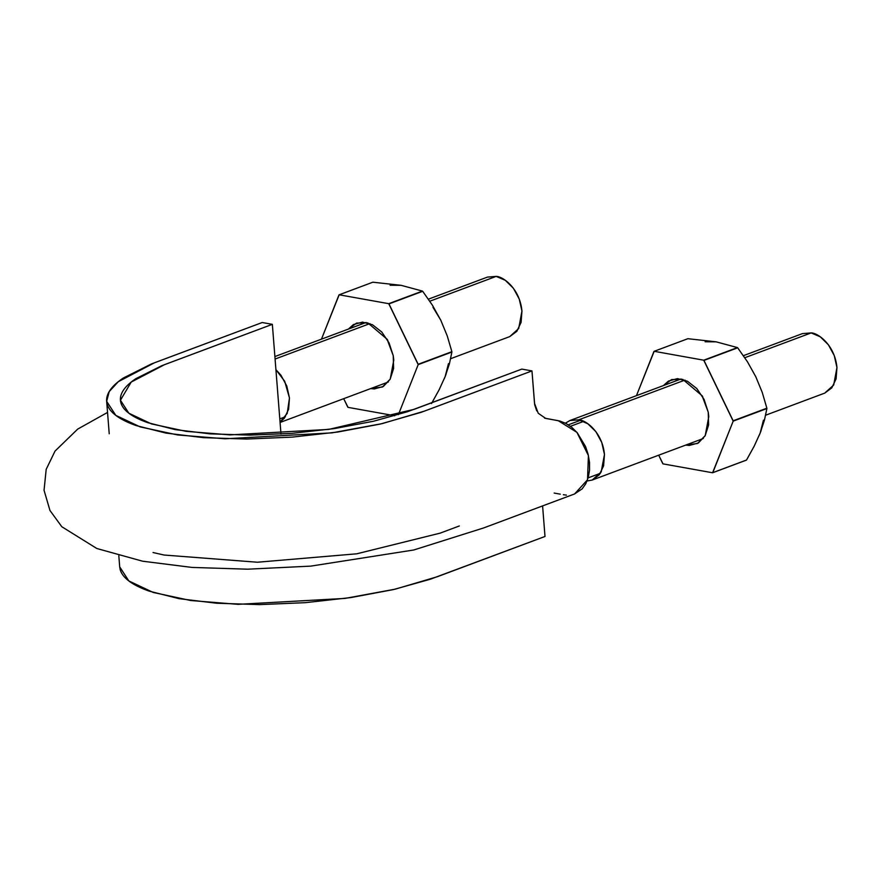 <?xml version="1.0" encoding="UTF-8"?>
<svg xmlns="http://www.w3.org/2000/svg" width="881" height="881" viewBox="0 0 881 881"><rect width="100%" height="100%" fill="white"/><g stroke="black" fill="none" stroke-linecap="round" stroke-linejoin="round"><path stroke-width="1.32" d="M280.995 434.091L272.35 324.34L262.197 322.523L272.35 324.34L161.84 365.681L135.894 378.643C129.87 382.673 125.598 386.715 123.076 390.746C120.554 394.787 119.805 398.741 120.851 402.617C121.886 406.493 124.684 410.117 129.221 413.497C133.758 416.878 139.958 419.94 147.799 422.682L175.286 429.631L210.041 433.848L249.808 435.126L292.085 433.331L334.196 428.618L373.445 421.261L407.463 411.724L521.816 369.095L531.97 370.912L421.129 412.33L380.295 424.058L337.841 432.02L292.305 437.108L246.57 439.057L203.577 437.67L165.991 433.1L136.258 425.6C127.778 422.627 121.082 419.312 116.171 415.656C111.259 412.011 108.242 408.079 107.108 403.894C105.984 399.71 106.788 395.426 109.519 391.054C112.25 386.693 116.876 382.332 123.395 377.971L151.433 363.941L262.197 322.523L154.549 362.752L118.318 381.671L109.211 391.582L106.667 401.329L115.796 415.38L140.233 426.922L177.72 434.961L225.051 438.793L331.994 432.857L382.211 423.607L424.334 411.152L531.97 370.912L521.816 369.095L414.169 409.335L328.789 429.399L229.897 434.884L186.133 431.349L151.477 423.915L128.879 413.233L120.433 400.238L131.214 382.068L164.714 364.58L272.35 324.34L280.995 434.091M118.825 555.801L119.695 566.879L128.824 580.931L153.261 592.473L190.748 600.523L238.079 604.344L345.022 598.408L395.239 589.158L437.361 576.714L544.998 536.474L430.093 579.302L393.322 589.609L350.869 597.571L305.333 602.67L259.609 604.608L216.605 603.232L179.019 598.662L149.285 591.151C140.806 588.178 134.11 584.863 129.199 581.207C124.287 577.562 121.27 573.641 120.135 569.445L119.673 566.549M544.998 536.474L542.597 505.914L544.998 536.474M554.16 493.063L560.294 494.164M563.355 494.715L566.406 495.122M574.456 493.999L582.176 488.856L585.788 483.713L588.266 477.381L589.532 470.19L589.51 462.415L588.156 454.431L585.579 446.601L577.275 432.78L571.89 427.45L566.009 423.475L559.931 421.052L544.557 418.134M536.727 410.865L534.69 404.764L531.97 370.912L534.525 403.366L538.236 413.266L545.735 418.431L558.18 420.666L576.901 432.34L588.42 455.565L587.517 479.76L574.621 493.944L483.658 527.939L413.762 549.986L310.817 566.12L247.572 569.192L191.937 567.419L142.579 561.197L96.844 548.511L61.813 526.739L49.964 510.473L44.05 490.288L46.186 469.331L55.04 451.083L77.704 429.091L107.537 412.429M583.651 421.371L570.436 426.305L583.651 421.371M765.655 415.204L824.704 393.124L833.69 385.052L836.95 367.564C834.858 344.956 817.92 332.908 811.181 332.908L744.797 357.719L811.181 332.908L802.459 333.602L743.41 355.682M565.415 423.166L569.963 420.512L578.696 419.819L684.933 380.096L578.696 419.819C585.436 419.819 602.373 431.866 604.465 454.464L601.194 471.963L592.219 480.035L587.043 481.015L592.252 480.024L703.335 438.496M565.404 423.166L569.93 420.523L578.696 419.819L587.814 423.739L595.919 431.701L601.767 442.493L604.465 454.464L603.595 465.807L599.311 474.782L592.252 480.024M802.426 333.624L811.181 332.908L820.31 336.828L828.404 344.79L834.252 355.583L836.95 367.564L836.091 378.896L831.796 387.871L824.737 393.113M487.424 277.108L496.179 276.392L505.309 280.312L513.414 288.285L519.261 299.077L521.948 311.048L521.089 322.391L516.806 331.355L509.736 336.608L518.689 328.536L521.948 311.048C519.856 288.439 502.919 276.392 496.179 276.392L429.807 301.214L496.179 276.392L487.457 277.097L428.408 299.166M369.932 323.591L275.081 359.041L369.932 323.591M275.918 369.679L284.684 381.253L289.464 397.959L287.206 413.398L280.048 422.12L284.31 418.266L288.605 409.291L289.464 397.959L286.765 385.977L280.918 375.185L275.918 369.668M390.129 285.246L401.152 285.334L372.883 282.195L339.174 294.794L388.741 303.681A67.683 47.067 69.5 0 1 388.984 303.89L422.693 291.292A67.683 47.067 -110.5 0 0 422.451 291.082L388.741 303.681L339.174 294.794L321.466 339.152L338.965 294.926A67.683 47.067 69.5 0 1 339.174 294.794L372.883 282.195L401.152 285.334L422.451 291.082A67.683 47.067 69.5 0 1 422.693 291.292L432.439 305.255L440.775 320.188L447.218 335.837L451.876 351.684A67.683 47.067 69.5 0 1 451.898 352.026L449.409 363.82L445.202 376.473L448.451 363.666M446.083 374.172L444.387 378.478M401.152 285.334L422.451 291.082L388.741 303.681L418.189 364.624L451.898 352.026A67.683 47.067 -110.5 0 0 451.876 351.684L418.167 364.282A67.683 47.067 69.5 0 1 418.189 364.624L451.898 352.026L449.409 363.82M348.039 407.363A67.683 47.067 69.5 0 1 347.797 407.154L343.7 398.675L348.039 407.363L394.71 415.744L348.039 407.363M440.775 320.188L447.218 335.837L451.876 351.684L418.167 364.282L388.984 303.89L422.693 291.292L432.439 305.255L440.775 320.188L432.989 307.293M439.443 389.182L431.525 403.531L439.101 389.843L445.202 376.473M418.189 364.624L398.399 414.643L418.189 364.624M370.692 388.587L374.282 388.95L383.345 386.473L390.129 379.293L393.598 368.5L393.234 355.726L389.083 342.918L381.781 332.027L372.443 324.726L362.487 322.105L353.424 324.571L348.435 329.065L356.651 323.052L367.784 322.875L387.089 339.207L393.212 355.583L393.796 360.087L390.217 379.149L382.464 386.979L370.703 388.576M705.13 341.751L716.154 341.839L687.885 338.7L654.176 351.299L703.732 360.197A67.683 47.067 69.5 0 1 703.974 360.406L737.683 347.808A67.683 47.067 -110.5 0 0 737.441 347.588L703.732 360.197L654.176 351.299L636.456 395.657L653.955 351.431A67.683 47.067 69.5 0 1 654.176 351.299L687.885 338.7L716.154 341.839L737.441 347.588A67.683 47.067 69.5 0 1 737.683 347.808L747.44 361.761L755.766 376.694L762.219 392.342L766.866 408.2A67.683 47.067 69.5 0 1 766.899 408.542L764.4 420.336L760.193 432.989L763.442 420.182M761.085 430.688L759.389 434.994M716.154 341.839L737.441 347.588L703.732 360.197L733.19 421.14L766.899 408.542A67.683 47.067 -110.5 0 0 766.866 408.2L733.157 420.799A67.683 47.067 69.5 0 1 733.19 421.14L766.899 408.542L764.4 420.336M663.03 463.88A67.683 47.067 69.5 0 1 662.787 463.67L658.691 455.18L663.03 463.88L712.597 472.767L746.306 460.168A67.683 47.067 -110.5 0 0 746.515 460.036A67.683 47.067 69.5 0 1 746.306 460.168L712.597 472.767L663.03 463.88M754.444 445.687L746.515 460.036L712.806 472.634A67.683 47.067 69.5 0 1 712.597 472.767L733.19 421.14L712.806 472.634L746.515 460.036L754.103 446.359L760.193 432.989M685.682 445.092L689.283 445.456L698.347 442.989L705.13 435.809L708.599 425.005L708.236 412.231L704.084 399.423L696.783 388.543L687.444 381.231L677.489 378.61L668.426 381.088L663.437 385.57L671.652 379.557L682.786 379.381L702.08 395.712L708.203 412.088L708.787 416.592L705.207 435.655L697.466 443.495L685.693 445.092M737.683 347.808L747.44 361.761L755.766 376.694L762.219 392.342L766.866 408.2L733.157 420.799L703.974 360.406L737.683 347.808M106.667 401.329L109.222 433.771M459.287 525.99L440.115 533.148L356.75 553.808L257.395 562.232L164.053 555.03L153.041 552.53M600.39 473.295L588.134 477.876M568.3 424.829L580.557 420.248M285.389 416.779L279.795 418.871M569.963 420.512L681.079 378.973M280.081 422.462L388.334 381.991M450.654 358.688L509.703 336.619M274.894 356.563L366.089 322.468M387.827 340.44L387.089 339.207M702.818 396.957L702.08 395.712"/></g></svg>
